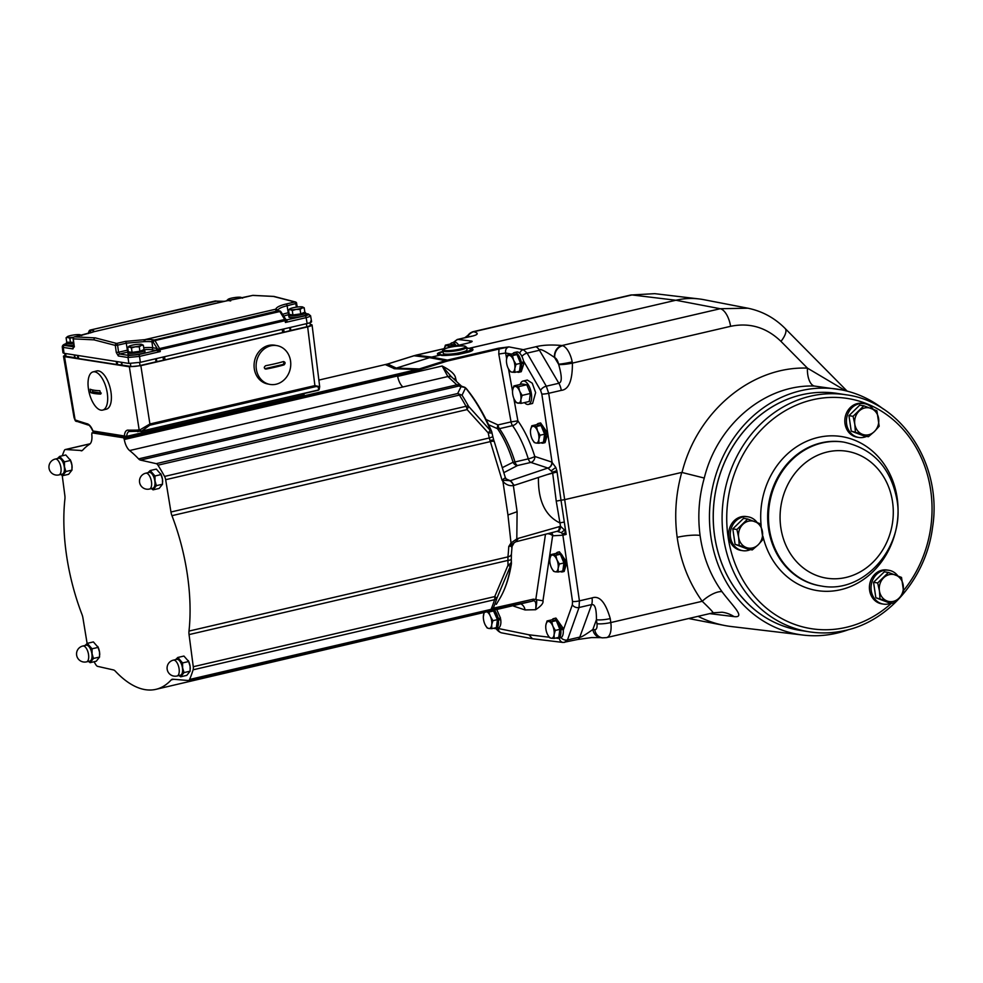 <?xml version="1.0" encoding="UTF-8"?>
<svg xmlns="http://www.w3.org/2000/svg" width="983" height="983" viewBox="0 0 983 983"><rect width="100%" height="100%" fill="white"/><g stroke="black" fill="none" stroke-linecap="round" stroke-linejoin="round"><path stroke-width="1.47" d="M848.919 629.538A124.165 109.015 -81.1 0 1 803.16 635.079A124.165 109.015 -81.1 0 1 710.93 537.037A124.165 109.015 -81.1 0 1 841.436 389.846A124.165 109.015 -81.1 0 1 883.324 409.063M768.595 619.302A119.914 105.279 -81.1 0 1 713.216 518.705A119.914 105.279 -81.1 0 1 765.474 411.201A119.914 105.279 -81.1 0 1 801.563 394.822C813.543 392.045 825.499 391.59 837.43 393.433A119.938 105.304 98.9 0 0 801.636 394.81A119.914 105.279 -81.1 0 1 803.701 394.355M841.436 389.846L814.465 386.061C765.45 384.12 717.467 424.164 704.27 478.057C698.913 497.066 697.525 516.198 700.08 535.465A17.129 3.06 -7.8 0 0 677.176 537.332C674.252 515.547 675.763 493.908 681.735 472.418L704.27 478.057M564.561 642.39L567.474 639.97L579.786 637.107C580.375 637.795 584.738 635.264 592.86 629.489L594.752 629.71A6.856 3.096 -103.1 0 0 596.964 623.664A10.285 1.831 -7.8 0 0 610.787 622.558A17.129 7.729 -103.1 0 1 606.523 637.623L713.228 612.802L722.038 612.225A35.904 31.517 -81.1 0 1 734.043 616.599C738.897 617.238 740.015 615.493 737.397 611.352C735.984 608.489 726.842 598.254 722.001 591.68C710.328 575.338 703.029 556.587 700.08 535.465M803.16 635.079L731.512 626.564A126.795 111.325 -81.1 0 1 724.471 625.458A126.795 111.325 -81.1 0 1 698.09 616.329M470.292 336.591L457.23 339.491L469.53 336.628A10.285 4.645 76.9 0 1 470.292 336.591C478.119 334.92 479.286 333.311 473.818 331.75L473.216 331.726A17.129 7.729 -103.1 0 0 472.553 331.812L630.742 295.023A17.129 7.729 76.9 0 1 632.02 294.949L654.727 293.659L699.06 298.943A85.668 75.224 98.9 0 0 675.886 300.245L720.22 308.723L562.03 345.524C551.402 344.566 542.616 344.984 535.649 346.79L523.349 349.653L527.121 353.118L546.29 386.196L548.698 393.298L564.684 499.647L681.735 472.418M442.977 351.336L441.465 351.791C432.581 354.519 440.998 355.268 441.084 354.851L441.17 354.863C439.843 355.846 445.606 355.711 458.447 354.445L468.916 352.012C477.443 349.358 469.923 347.835 469.198 348.338L675.886 300.245L632.02 294.949L473.818 331.75A10.285 9.117 -82.6 0 0 467.392 337.12M469.346 342.674A5.136 4.522 -83.1 0 1 471.803 341.113C473.007 341.519 471.054 342.33 465.954 343.559L415.993 355.17L431.574 357.062A34.27 30.19 96.9 0 0 429.485 357.64L396.321 368.109L419.348 368.92L396.911 374.228L397.476 375.309L417.64 370.358L417.124 369.534L394.601 368.748A34.27 25.497 92 0 0 396.407 368.121L429.571 357.652L445.36 360.663L419.348 368.92L419.913 369.731L417.64 370.358M468.916 352.012A8.564 6.217 71.3 0 1 467.785 351.865C475.723 349.383 469.469 347.994 469.137 348.387L466.716 347.896M519.761 353.253A5.136 4.497 100.8 0 1 523.349 349.653L508.887 346.888C506.282 347.773 505.188 349.813 505.618 352.995L498.786 354.04L498.971 349.051L508.887 346.888L498.467 348.215L447.449 360.085L445.36 360.663L445.926 361.474L419.913 369.731M845.577 390.743L807.424 368.121C751.798 365.922 697.254 411.287 682.042 472.43M523.497 360.908L540.625 390.472A5.136 2.63 149.9 0 1 546.29 386.196L558.848 383.272A10.285 4.645 76.9 0 1 561.281 390.374C568.813 389.563 572.511 380.482 572.401 363.108L572.192 361.904A17.129 7.729 -103.1 0 0 562.669 345.684L562.03 345.524A10.285 8.933 -79.8 0 0 554.547 357.493C544.656 350.673 539.618 348.265 539.446 350.255A10.285 4.645 -103.1 0 0 535.649 346.79M596.964 623.664L596.423 619.708C596.57 602.456 592.442 604.877 591.631 604.582L579.786 637.107A10.285 4.645 76.9 0 1 577.623 639.491L591.557 637.574L600.564 637.611A10.285 9.056 96.9 0 1 592.86 629.489L596.423 619.708A10.285 1.831 -7.8 0 0 610.246 618.602C605.491 602.174 599.421 595.28 592.036 597.922L579.417 600.859L564.684 499.647L561.01 500.249L557.091 471.938L546.769 474.728L552.643 472.823A5.136 3.428 71.4 0 0 552.495 472.135L554.584 472.27M722.001 591.692A17.129 6.451 -35.8 0 0 702.206 601.289C688.911 582.686 680.555 561.367 677.176 537.332M592.036 597.922A10.285 4.645 -103.1 0 1 591.631 604.582L579.036 607.519L579.417 600.859A5.136 0.934 -8.3 0 1 572.511 601.461L562.878 535.219L552.618 535.809L542.96 600.797C543.599 603.12 541.141 606.093 535.6 609.73C536.534 602.554 535.391 599.716 532.172 601.191L483.169 611.623M558.197 638.311L559.315 638.446A5.136 4.522 96.9 0 0 563.161 642.464L577.623 639.491M173.77 679.29L171.214 679.88A127.655 57.604 76.9 0 1 155.867 689.353A127.655 57.604 76.9 0 1 115.318 671.156A8.564 3.871 76.9 0 0 113.45 669.939L97.673 666.376A5.136 2.322 -103.1 0 1 95.941 664.852A147.782 66.684 76.9 0 1 94.024 661.756M155.867 689.353L532.172 601.191A5.136 2.58 -102.7 0 0 533.425 599.163L493.319 608.182M171.214 679.88A8.564 3.871 76.9 0 1 172.246 679.241A8.564 3.871 76.9 0 1 172.811 679.204L188.244 680.519A5.136 2.322 -103.1 0 0 188.589 680.494A5.136 2.322 -103.1 0 0 189.596 679.462L491.058 609.349A5.136 2.322 76.9 0 1 490.038 610.369L188.589 680.494M62.224 475.514L64.841 495.444A8.564 3.871 76.9 0 1 64.915 498.959A127.655 57.604 -103.1 0 0 81.958 614.363A8.564 3.871 76.9 0 1 82.941 618.024L87.118 643.472M62.261 455.793A147.782 66.684 76.9 0 1 64.3 450.57A5.136 2.322 -103.1 0 1 65.308 449.538A5.136 2.322 -103.1 0 1 65.652 449.514L82.179 450.57M156.223 463.657L457.673 393.532L462.035 395.203A146.59 66.144 76.9 0 1 468.584 406.348L490.996 431.193C483.55 413.966 475.072 399.54 465.561 387.941L462.035 395.203A5.136 2.802 147.7 0 0 459.405 395.068L157.956 465.18A5.136 2.322 -103.1 0 0 156.223 463.657L140.446 460.093A8.564 3.871 76.9 0 1 138.578 458.877A127.655 57.604 76.9 0 0 129.621 450.546A11.993 5.407 76.9 0 1 124.288 439.512L123.625 437.804L91.972 432.864L91.788 434.449A11.993 5.407 76.9 0 1 89.551 444.291A127.655 57.604 76.9 0 0 82.683 450.153A8.564 3.871 76.9 0 1 81.65 450.792A8.564 3.871 76.9 0 1 81.085 450.828M157.956 465.18A147.782 66.684 76.9 0 1 164.566 476.423L466.016 406.298A5.136 2.322 76.9 0 1 467.109 409.579L165.66 479.704A5.136 2.322 -103.1 0 0 164.566 476.423M511.062 562.104L511.062 563.112A5.136 4.51 -137.5 0 1 511 564.684A129.252 58.329 -103.1 0 1 499.843 598.45C505.36 589.087 509.206 577.513 511.418 563.714L496.906 598.168A5.136 3.637 -162.7 0 1 494.572 599.691L193.123 669.804A5.136 2.322 -103.1 0 0 193.27 666.72L189.055 634.588A8.564 3.871 76.9 0 1 188.994 631.074A127.655 57.604 -103.1 0 0 171.951 515.67A8.564 3.871 76.9 0 1 170.956 512.008L165.66 479.704M193.123 669.804A147.782 66.684 76.9 0 1 189.596 679.462M72.103 467.847A8.564 3.871 -103.1 0 0 72.115 467.736A8.564 3.871 -103.1 0 0 71.931 465.106A8.564 3.871 -103.1 0 0 70.235 459.688A8.564 3.871 -103.1 0 0 70.162 459.54M99.713 654.789A8.564 3.871 -103.1 0 0 99.713 654.69A8.564 3.871 -103.1 0 0 99.529 652.061A8.564 3.871 -103.1 0 0 97.845 646.63A8.564 3.871 -103.1 0 0 97.772 646.482M190.26 668.919A8.564 3.871 -103.1 0 0 190.26 668.821A8.564 3.871 -103.1 0 0 190.075 666.191A8.564 3.871 -103.1 0 0 188.38 660.76A8.564 3.871 -103.1 0 0 188.306 660.613M162.65 481.977A8.564 3.871 -103.1 0 0 162.65 481.867A8.564 3.871 -103.1 0 0 162.465 479.237A8.564 3.871 -103.1 0 0 160.782 473.818A8.564 3.871 -103.1 0 0 160.708 473.671M413.757 355.797L465.954 343.559M365.135 369.325L387.707 363.98L413.892 355.748L429.571 357.652A34.27 29.981 100.8 0 1 431.66 357.075L447.449 360.085L447.965 360.908L445.926 361.474M441.379 354.838A8.564 8.11 -129.5 0 1 441.17 354.863L431.66 357.075L441.379 354.838C440.519 355.613 446.135 355.367 458.213 354.089L467.785 351.865A17.448 2.789 171.6 0 1 458.213 354.089A8.564 1.044 80.8 0 0 458.447 354.445M469.137 348.387L466.741 348.056M441.465 351.791A8.564 6.23 -107.8 0 0 442.547 351.644C434.486 354.113 440.986 355.158 441.146 354.814M497.595 341.728L468.916 348.351M444.721 354.015A11.993 1.917 171.6 0 1 443.272 353.352L442.903 350.833A11.993 1.917 -8.4 0 0 444.341 351.509A11.993 1.917 -8.4 0 0 457.832 350.513A11.993 1.917 -8.4 0 0 466.642 347.331L467.011 349.85A11.993 1.917 171.6 0 1 458.201 353.032A11.993 1.917 171.6 0 1 444.721 354.015M488.6 424.742L497.521 428.711A5.136 2.15 -64.9 0 1 497.963 424.939L486.057 419.532M465.106 387.916A5.136 5.038 -168.5 0 0 461.064 386.675L457.636 385.582L447.843 376.538L442.166 366.02C450.742 370.37 455.227 374.462 455.62 378.308L456.37 381.085M129.621 450.546L402.907 386.97A11.993 5.407 -103.1 0 1 397.673 376.366L397.587 375.948A11.993 5.407 76.9 0 0 402.907 386.97A11.993 5.407 76.9 0 1 402.907 386.97L447.843 376.538A6.856 5.308 -51.5 0 1 451.971 377.312L451.971 377.312A6.856 5.308 -51.5 0 1 451.983 377.325M454.109 379.082A5.136 0.823 160.3 0 1 455.62 378.308M498.786 354.04L511.049 421.904L517.881 420.847C524.738 430.542 530.378 442.411 534.789 456.468L551.807 462.071A5.136 4.423 -71.8 0 1 547.863 468.031L552.495 472.135L556.857 470.685L557.091 471.938M502.768 467.429L513.065 462.256C508.997 449.022 503.812 437.84 497.521 428.711L499.462 428.674A5.136 2.322 -103.1 0 1 497.963 424.939L511.049 421.904A5.136 2.322 -103.1 0 0 512.548 425.627A5.136 3.133 144.5 0 0 517.881 420.847L513.802 398.299M447.965 360.908L498.971 349.051L498.467 348.215M551.807 462.071L555.788 467.441L556.857 470.685M505.778 478.77L510.238 480.724L547.863 468.031L530.845 462.428A5.136 4.423 108.2 0 0 534.789 456.468A5.136 0.823 162.7 0 1 528.289 458.864A5.136 2.322 -103.1 0 0 530.845 462.428L517.537 465.524L504.095 472.504M547.936 468.092A5.136 4.362 112.6 0 0 552.053 462.157L541.817 394.023L540.625 390.472M499.462 428.674C505.741 437.742 510.914 448.838 514.981 461.961A5.136 2.322 -103.1 0 0 517.537 465.524A5.136 4.288 -117.6 0 1 513.065 462.256A5.136 0.836 162.9 0 0 514.981 461.961L528.289 458.864C524.185 445.754 518.938 434.683 512.548 425.627L499.462 428.674M505.348 477.652L502.055 480.159L490.357 441.6A6.856 1.806 -21.2 0 1 494.326 441.772L505.348 477.652L507.216 480.245A5.136 4.608 113.2 0 0 509.772 480.49M503.91 480.355A5.136 1.229 141.5 0 1 502.927 481.412L502.055 480.159L510.238 480.724L514.244 485.356L546.769 474.728M564.316 522.12A5.136 0.922 -8.8 0 0 559.954 522.968L556.231 501.109L561.01 500.249L566.171 534.408L564.5 529.997L560.543 526.298L518.52 538.291L515.608 541.928A5.136 2.765 -113.5 0 1 515.375 542.014L512.18 544.177L511 542.972L507.953 514.981L502.927 481.412C505.913 484.717 509.391 486.106 513.359 485.59L514.244 485.356M509.882 480.908A5.136 3.477 78.7 0 1 513.359 485.59L517.107 511.701L507.953 514.981M556.231 501.109L552.655 472.946A5.136 0.713 -7.5 0 1 557.128 472.184M566.171 534.408L562.878 535.219A5.136 4.571 -91.4 0 0 562.46 533.953L566.171 534.408M559.253 526.532A5.136 3.084 75.7 0 1 557.324 531.225A5.136 3.084 75.7 0 1 557.005 531.275L561.367 532.675L562.46 533.953L565.68 532.651M557.644 531.176L557.631 531.176A5.136 3.182 -93 0 0 557.631 531.176L557.631 531.176A5.136 3.182 -93 0 0 560.543 526.298L559.954 522.968C545.196 515.829 538.02 500.654 538.438 477.443M496.956 610.013L500.556 618.246L498.197 618.786A10.113 4.559 -103.1 0 0 494.658 610.541M545.479 534.236L535.87 598.979C537.062 599.335 536.964 602.923 535.6 609.73L525.045 609.939L513.617 606.13M556.317 637.93A10.113 4.559 -103.1 0 0 558.221 638.299L560.605 637.746A10.113 4.559 -103.1 0 0 563.296 630.791L563.161 629.317L559.806 629.194M560.875 627.658L561.084 628.997M553.638 618.614L555.923 618.074L562.952 627.977L560.605 628.53A10.113 4.559 -103.1 0 0 553.638 618.614A10.113 4.559 -103.1 0 0 551.979 619.954M493.908 628.186A10.113 4.559 -103.1 0 0 495.825 628.567L498.197 628.002A10.113 4.559 -103.1 0 0 500.9 622.153L500.765 619.585L497.398 619.462M498.479 617.914L498.688 619.253M566.687 563.05L564.168 571.467L562.276 571.909A10.113 4.559 -103.1 0 0 564.856 563.48L566.687 563.05L564.598 562.731L564.389 561.391M557.693 552.213L559.438 551.807L566.478 561.711L564.66 562.141A10.113 4.559 -103.1 0 0 557.693 552.213A10.113 4.559 -103.1 0 0 556.034 553.564M495.825 628.567A10.113 4.559 -103.1 0 0 498.393 620.126L500.765 619.585M498.197 618.786L497.066 618.614A7.717 3.477 -103.1 0 0 494.695 612.851M497.41 619.978L498.393 620.126M496.747 624.795A7.717 3.477 -103.1 0 0 497.324 620.666M487.47 612.212A8.564 3.871 76.9 0 1 490.468 616.464L492.913 620.678L491.697 624.832L491.807 628.678L496.354 627.621L497.459 619.622L493.466 610.824M484.177 612.987A8.564 3.871 76.9 0 0 483.439 615.37A8.564 3.871 -103.1 0 0 483.341 616.845L483.992 613.023M488.711 611.93L490.468 616.464A8.564 3.871 -103.1 0 1 491.697 624.832A8.564 3.871 76.9 0 1 488.809 628.469L487.138 627.953L485.209 624.893A8.564 3.871 76.9 0 1 484.68 623.738A8.564 3.871 -103.1 0 1 483.341 616.845M493.884 610.885L489.337 611.942M497.459 619.622L492.913 620.678M491.807 628.678L488.809 628.469A8.564 3.871 76.9 0 1 485.209 624.893M497.103 628.26L528.915 634.772L532.454 638.741L563.161 642.464M558.221 638.299A10.113 4.559 -103.1 0 0 560.802 629.87L563.161 629.317M560.605 628.53L559.462 628.358A7.717 3.477 -103.1 0 0 559.462 628.358A7.717 3.477 -103.1 0 0 557.091 622.595M559.819 629.71L560.802 629.87M559.155 634.539A7.717 3.477 -103.1 0 0 559.72 630.41M554.215 638.422L551.205 638.213A8.564 3.871 76.9 0 0 554.105 634.576L554.215 638.422L558.762 637.365L559.868 629.353L556.292 620.629L551.61 619.892L547.064 620.949L551.746 621.686L552.864 626.208L555.321 630.422L554.105 634.576A8.564 3.871 -103.1 0 0 552.864 626.208A8.564 3.871 76.9 0 0 548.735 621.477A8.564 3.871 76.9 0 0 545.848 625.114L547.064 620.949M545.737 626.54L545.848 625.114A8.564 3.871 -103.1 0 0 545.737 626.576A8.564 3.871 -103.1 0 0 547.076 633.482A8.564 3.871 76.9 0 0 547.617 634.637L547.629 634.662M556.292 620.629L551.746 621.686M559.868 629.353L555.321 630.422M547.617 634.637A8.564 3.871 76.9 0 0 551.205 638.213L549.534 637.684L547.642 634.686M542.96 600.797L533.425 599.163M512.18 544.177L508.752 546.523C511.565 545.811 512.499 546.007 511.541 547.113M518.52 538.291L516.8 538.942A5.136 2.765 -113.5 0 1 515.608 541.928L514.17 542.714L512.069 546.45L511.406 554.08A6.856 3.76 6.3 0 1 507.928 556.882A127.655 57.604 -103.1 0 0 508.752 546.523L511 542.972L516.8 538.942L517.107 511.701M511.062 563.112L507.99 565.274L507.928 556.882L188.994 631.074M193.27 666.72L494.719 596.595L496.906 598.168A146.59 66.144 76.9 0 1 493.417 607.752L490.296 610.271M510.275 566.343L507.99 565.274L494.719 596.595A5.136 2.322 76.9 0 1 494.572 599.691A147.782 66.684 76.9 0 1 491.058 609.349A5.136 3.895 -157 0 0 493.417 607.752L492.471 609.042A5.136 5.136 0 0 1 490.038 610.369M189.055 634.588L507.732 560.457A6.856 1.044 -3.1 0 0 511.307 559.339L511.406 554.08M171.951 515.67L490.357 441.6L489.251 437.976A6.856 0.995 -11.2 0 0 492.766 436.366L491.709 431.635C484.373 414.666 475.932 400.339 466.397 388.666L465.561 387.941A5.136 3.096 -55.7 0 0 465.082 387.474L461.064 386.675L457.673 393.532A5.136 2.322 76.9 0 1 459.405 395.068A147.782 66.684 76.9 0 1 466.016 406.298A5.136 2.408 151.3 0 1 468.584 406.348L467.109 409.579L488.244 432.913L491.561 433.011A5.136 4.755 86.2 0 0 490.996 431.193L491.439 432.581M140.446 460.093L458.631 386.073A6.856 6.045 -76.3 0 1 461.138 386.086L464.615 387.241M489.976 430.222A5.136 1.769 141.4 0 1 488.244 432.913L489.251 437.976L170.956 512.008M561.367 532.675L564.5 529.997M516.53 541.608L557.631 531.176M560.371 571.541A10.113 4.559 -103.1 0 0 562.276 571.909M564.66 562.141L563.517 561.957A7.717 3.477 -103.1 0 0 561.146 556.194M564.598 562.632L563.849 562.804M563.873 563.32L564.856 563.48M563.198 568.149A7.717 3.477 -103.1 0 0 563.775 564.021M558.27 572.02L555.26 571.811A8.564 3.871 76.9 0 0 558.147 568.174L558.27 572.02L562.817 570.963L563.923 562.964L560.347 554.24L555.665 553.503L551.119 554.559L555.788 555.297L556.919 559.819L559.364 564.021L558.147 568.174A8.564 3.871 -103.1 0 0 556.919 559.819A8.564 3.871 76.9 0 0 552.79 555.088A8.564 3.871 76.9 0 0 549.902 558.713L551.119 554.559M549.792 560.187L549.902 558.713A8.564 3.871 -103.1 0 0 549.792 560.187A8.564 3.871 -103.1 0 0 551.131 567.08A8.564 3.871 76.9 0 0 551.66 568.248L551.672 568.272M560.347 554.24L555.788 555.297M563.923 562.964L559.364 564.021M551.66 568.248A8.564 3.871 76.9 0 0 555.26 571.811L553.589 571.295L551.684 568.297M517.021 371.869A10.113 4.559 -103.1 0 0 518.938 372.25L521.248 371.709L523.914 363.489A10.113 4.559 -103.1 0 0 523.89 363.255L520.511 363.145M547.678 434.203L545.024 442.645L542.948 443.136A10.113 4.559 -103.1 0 0 545.528 434.707L547.678 434.203L545.602 433.872L545.405 432.532M538.365 423.44L540.601 422.923L547.494 432.864L545.332 433.368A10.113 4.559 -103.1 0 0 538.365 423.44A10.113 4.559 -103.1 0 0 536.718 424.791M524.48 402.588A11.993 5.407 -103.1 0 0 528.412 404.418L532.577 403.46L535.624 392.635L532.258 383.21L527.318 380.052L522.981 381.06A11.993 5.407 -103.1 0 0 520.265 384.439M518.938 372.25A10.113 4.559 -103.1 0 0 521.518 363.808L523.89 363.255M514.355 352.553L516.739 352A10.113 4.559 76.9 0 1 523.693 361.916L521.309 362.469A10.113 4.559 -103.1 0 0 514.355 352.553A10.113 4.559 -103.1 0 0 512.696 353.905M520.191 362.346A7.717 3.477 -103.1 0 0 520.179 362.297A7.717 3.477 -103.1 0 0 517.808 356.534M521.309 362.469L520.179 362.297M519.86 368.478A7.717 3.477 -103.1 0 0 520.437 364.349M520.523 363.661L521.518 363.808M514.92 372.36L511.922 372.152A8.564 3.871 76.9 0 0 514.809 368.514L514.92 372.36L519.479 371.304L520.572 363.305L516.997 354.568L512.327 353.843L507.781 354.9L512.45 355.625L513.581 360.147L516.026 364.361L514.809 368.514A8.564 3.871 -103.1 0 0 513.581 360.147A8.564 3.871 76.9 0 0 509.452 355.416A8.564 3.871 76.9 0 0 506.564 359.053L507.781 354.9M506.454 360.528L506.564 359.053A8.564 3.871 -103.1 0 0 506.454 360.528A8.564 3.871 -103.1 0 0 507.793 367.421A8.564 3.871 76.9 0 0 508.322 368.576L510.251 371.635L511.922 372.152A8.564 3.871 76.9 0 1 508.322 368.576M516.997 354.568L512.45 355.625M520.572 363.305L516.026 364.361M541.043 442.755A10.113 4.559 -103.1 0 0 542.948 443.136M545.332 433.368L544.189 433.184A7.717 3.477 -103.1 0 0 541.817 427.421M545.59 433.786L544.533 434.031M544.545 434.547L545.528 434.707M543.882 439.376A7.717 3.477 -103.1 0 0 544.447 435.236M538.942 443.247L535.932 443.038A8.564 3.871 76.9 0 0 538.831 439.401L538.942 443.247L543.488 442.19L544.594 434.191L541.019 425.455L536.337 424.73L531.791 425.786L536.472 426.511L537.59 431.033L540.048 435.248L538.831 439.401A8.564 3.871 -103.1 0 0 537.59 431.033A8.564 3.871 76.9 0 0 533.462 426.303A8.564 3.871 76.9 0 0 530.574 429.94L531.791 425.786M530.464 431.414L530.574 429.94A8.564 3.871 -103.1 0 0 530.464 431.414A8.564 3.871 -103.1 0 0 531.815 438.307A8.564 3.871 76.9 0 0 532.344 439.462L532.356 439.487A8.564 3.871 76.9 0 0 535.932 443.038L534.26 442.522L532.368 439.512M541.019 425.455L536.472 426.511M544.594 434.191L540.048 435.248M528.412 404.418A11.993 5.407 -103.1 0 0 531.373 393.63A11.993 5.407 -103.1 0 0 522.981 381.06M530.378 393.47L529.272 401.469L521.002 403.399L520.892 399.553L522.108 395.399L530.378 393.47L526.802 384.734L518.533 386.663L515.522 386.454A8.564 3.871 -103.1 0 0 512.635 390.091L512.524 391.517A8.564 3.871 -103.1 0 0 513.863 398.459A8.564 3.871 -103.1 0 0 514.404 399.614A8.564 3.871 -103.1 0 0 517.992 403.19A8.564 3.871 -103.1 0 0 520.892 399.553A8.564 3.871 -103.1 0 0 519.651 391.185A8.564 3.871 -103.1 0 0 515.522 386.454L513.851 385.938L512.635 390.091A8.564 3.871 -103.1 0 0 512.524 391.553L512.524 391.467M513.851 385.938L522.12 384.009L526.802 384.734M514.404 399.614L516.321 402.661L521.002 403.399M522.108 395.399L519.651 391.185L518.533 386.663M551.488 470.611L555.788 467.441M397.673 376.366L442.166 366.02L450.988 376.342L461.174 385.84A6.856 4.817 -43.3 0 0 456.825 384.844L138.578 458.877M385.348 364.619L394.601 368.748M126.352 437.116L302.567 396.124A1.708 0.774 76.9 0 0 302.703 396.112A1.708 1.708 0 0 0 304.017 394.638L304.189 393.519M393.95 368.65A34.27 32.918 115.6 0 0 396.321 368.109L387.634 363.993L415.87 355.207M93.004 430.984C91.124 426.413 88.962 423.956 86.541 423.612A1.708 1.511 -87.2 0 0 87.942 424.951L87.942 424.951C89.22 424.816 90.866 426.905 92.881 431.23A1.708 1.708 0 0 0 94.221 432.299A1.708 1.499 98.9 0 1 93.004 430.984L126.672 436.354L303.157 395.301A1.708 0.774 76.9 0 1 302.703 396.112L126.217 437.165A1.708 0.774 76.9 0 1 126.082 437.177A1.708 1.499 98.9 0 1 125.566 437.189A1.708 1.708 0 0 0 126.217 437.165A1.708 0.774 76.9 0 0 126.672 436.354C127.04 432.741 128.269 431.119 130.358 431.476M129.264 431.451L129.731 431.476A1.708 1.487 104.5 0 1 128.675 430.185C126.229 429.768 124.792 431.672 124.35 435.874A1.708 1.499 98.9 0 0 125.566 437.189L94.221 432.299M303.808 394.134L303.157 395.301L303.44 393.691M65.062 355.109L63.477 356.178L64.509 356.645L129.338 366.77L140.839 365.664L307.654 326.872C312.029 325.766 313.159 324.98 311.046 324.501L310.247 324.378M96.739 370.947A19.709 8.835 75.8 0 1 98.435 370.886A19.709 8.835 75.8 0 1 110.551 389.698A19.709 8.835 75.8 0 1 106.397 409.161L102.687 410.095A19.709 8.835 -104.2 0 0 106.84 390.632A19.709 8.835 -104.2 0 0 94.712 371.82A19.709 8.835 75.8 0 0 93.029 371.893L96.739 370.947M137.595 431.684L139.279 431.218M128.675 430.185L139.525 430.112A1.708 1.438 96.1 0 0 141.196 431.402A1.708 0.774 -103.1 0 0 141.331 431.402A1.708 0.774 -103.1 0 0 141.638 431.119L139.525 430.112L149.907 423.992A1.708 0.774 -103.1 0 1 149.797 425.221L141.638 431.119L318.357 390.005A1.708 0.774 76.9 0 1 318.037 390.288A1.708 0.774 76.9 0 1 317.902 390.3L141.466 431.34M318.357 390.005L319.205 388.322L318.357 390.005C318.996 387.142 317.804 386.086 314.781 386.835L149.797 425.221M129.338 366.77L139.193 430.075A1.708 1.499 98.9 0 0 140.409 431.39L140.766 431.439A1.708 1.708 0 0 0 141.331 431.402L318.037 390.288A1.708 1.708 0 0 0 319.229 389.305L319.684 386.675L312.078 324.992L311.046 324.501M65.591 353.548L65.996 356.301A6.856 1.094 171.6 0 1 65.173 355.92L64.804 353.425M65.996 356.301L74.708 357.665A8.564 1.364 171.6 0 1 75.077 357.738L77.89 358.414A17.129 2.74 -8.4 0 0 78.628 358.562L78.173 355.514M130.407 363.526L130.837 366.426L122.125 365.062A8.564 1.364 -8.4 0 0 121.683 365.012L117.604 364.619A17.129 2.74 171.6 0 1 116.719 364.509L78.628 358.562M130.837 366.426A6.856 1.094 -8.4 0 0 140.028 365.541L156.039 361.818A8.564 1.364 -8.4 0 1 156.801 361.646L163.485 360.233A17.129 2.74 -8.4 0 0 165.009 359.889L164.542 356.694M283.645 328.986L284.112 332.168A17.129 2.74 171.6 0 1 282.674 332.524L165.009 359.889M284.112 332.168L290.108 330.644A8.564 1.364 171.6 0 1 290.833 330.46L306.843 326.737A6.856 1.094 171.6 0 0 310.382 325.238L310.001 322.694M64.509 356.645L75.138 420.06L74.057 417.615L63.477 356.178M76.49 421.4L76.649 421.437A1.708 1.499 -81.1 0 1 75.433 420.122L86.541 423.612M319.684 386.675L314.904 385.606L149.907 423.992L140.839 365.664M267.695 383.984A19.709 17.239 -79.2 0 1 254.069 365.012A19.709 17.239 -79.2 0 1 268.715 345.414A19.709 17.239 -79.2 0 1 275.093 345.279L277.132 345.66A19.709 17.239 100.8 0 0 270.755 345.807A19.709 17.239 -79.2 0 0 256.108 365.393A19.709 17.239 -79.2 0 0 269.735 384.378L267.695 383.984M277.132 345.66A19.709 17.239 100.8 0 1 290.759 364.644A19.709 17.239 100.8 0 1 276.112 384.23A19.709 17.239 -79.2 0 1 269.735 384.378M264.968 368.809L266.16 369.043C263.849 368.33 263.69 367.212 265.693 365.701A49.236 8.626 -7.9 0 0 275.142 363.722A49.236 8.626 -7.9 0 0 283.559 361.547C285.414 362.162 285.574 363.28 284.026 364.89A49.236 8.626 172.1 0 1 275.609 367.064A49.236 8.626 172.1 0 1 266.16 369.043L265.533 369.043M264.832 368.711L282.526 364.595A1.708 1.499 100.8 0 0 283.313 361.609M64.018 353.302L62.986 352.811L62.261 346.913L63.293 347.404L64.018 353.302L128.847 363.427L140.348 362.322L307.151 323.518C311.537 322.424 312.668 321.638 310.554 321.158M62.261 346.901L62.261 346.913C62.371 345.144 63.993 344.013 67.114 343.522M67.385 342.281A8.564 1.364 -8.4 0 0 66.23 343.178L66.475 344.849A8.564 1.364 -8.4 0 0 67.508 345.328A8.564 1.364 -8.4 0 0 73.872 345.131M73.934 347.024A1.708 1.499 98.9 0 0 72.975 348.916L74.13 345.611M118.329 355.993A1.708 1.499 -81.1 0 1 119.582 354.003L118.574 352.221L116.277 352.442L118.329 355.993L128.023 357.505L139.525 356.411L160.254 351.582L158.558 351.078L159.172 350.083L160.254 351.582L160.008 349.776A1.708 0.774 -103.1 0 0 159.59 348.572A1.708 0.885 150 0 0 158.152 349.358L159.172 350.083M128.085 350.009A18.874 3.01 -8.4 0 0 127.372 350.181L118.574 352.221L117.591 345.193L126.279 343.165L144.083 341.642A1.708 0.786 93.3 0 1 144.722 339.663L125.308 341.42L116.621 343.436A1.708 1.474 109.9 0 0 115.294 345.402L117.591 345.193A1.708 0.774 76.9 0 0 116.621 343.436L95.24 337.869L74.462 336.862A1.708 1.524 86.4 0 0 73.295 338.852L73.27 338.594M252.901 295.367A1.708 1.708 0 0 0 252.619 295.416A1.708 0.774 -103.1 0 1 252.68 295.404L273.397 296.424A1.708 1.499 98.9 0 1 273.901 296.411L252.901 295.367A1.708 1.524 -93.5 0 0 252.68 295.404L243.993 297.419A1.708 0.774 -103.1 0 0 243.944 297.431L224.112 301.351A20.692 3.305 171.6 0 1 216.457 301.167L90.436 330.03A1.708 1.499 98.9 0 0 89.183 332.021A1.708 1.253 -158.7 0 1 89.625 330.534M224.984 301.228A1.708 0.848 -100.1 0 0 224.935 301.24L224.284 301.314A1.708 0.885 -92.8 0 0 224.112 301.351L93.877 331.726L224.886 301.253A1.708 0.848 -100.1 0 1 224.935 301.24L252.619 295.416A1.708 0.774 -103.1 0 0 252.57 295.428M286.164 304.005A1.708 0.774 76.9 0 1 287.122 305.75C281.445 307.101 278.263 308.711 277.562 310.591A1.708 1.647 15.5 0 0 275.744 309.19L144.722 339.663L275.744 309.19C276.493 307.2 279.971 305.467 286.164 304.005L294.851 301.978A1.708 0.774 76.9 0 1 295.809 303.735L296.399 307.138M273.397 296.424L294.851 301.978A1.708 1.462 -70.3 0 1 295.588 302.027A1.708 1.708 0 0 1 296.694 303.342L287.122 305.75L288.216 312.766A18.874 3.01 -8.4 0 0 282.502 314.363M83.15 334.834A1.708 0.774 -103.1 0 0 83.088 334.847L93.287 331.959A1.708 1.696 -123.7 0 1 93.877 331.726L74.462 336.862A1.708 0.774 -103.1 0 0 74.401 336.862A1.708 0.774 -103.1 0 0 74.315 336.899M144.083 341.642L144.894 341.642A1.708 0.885 87.2 0 1 145.509 339.639A20.692 3.305 171.6 0 1 153.176 339.823L154.319 340.007A1.708 0.774 76.9 0 1 154.958 340.573A1.708 0.885 150 0 0 153.078 341.998L157.464 348.842L156.432 350.452L151.456 349.739A17.166 2.74 -8.4 0 0 143.887 349.653M128.97 351.902A8.564 1.364 -8.4 0 0 127.815 352.786L128.073 354.47A8.564 1.364 -8.4 0 0 129.092 354.949A8.564 1.364 -8.4 0 0 138.726 354.236A8.564 1.364 -8.4 0 0 145.017 351.963L144.771 350.292A8.564 1.364 -8.4 0 0 143.739 349.813A8.564 1.364 -8.4 0 0 143.579 349.788M151.456 349.739A1.708 1.499 -81.1 0 0 152.709 347.749L156.776 348.387A1.708 1.499 -81.1 0 1 155.523 350.378M143.715 347.699A18.874 3.01 -8.4 0 1 152.709 347.749L151.923 341.814L153.078 341.998A1.708 1.499 98.9 0 1 154.319 340.007L278.042 310.775A20.692 3.305 171.6 0 1 275.572 309.387A1.708 1.683 15.1 0 1 277.439 310.505M296.497 303.256L297.333 307.028M286.028 319.917L286.151 319.942A1.708 1.499 98.9 0 0 286.532 319.905L305.099 315.875A1.708 0.774 76.9 0 1 306.143 317.644C310.431 316.538 311.562 315.752 309.534 315.285M311.574 321.638L310.567 315.752L308.318 313.97L305.725 313.565M289.825 314.486A8.564 1.364 -8.4 0 0 288.67 315.371L288.916 317.054A8.564 1.364 -8.4 0 0 289.948 317.534A8.564 1.364 -8.4 0 0 299.582 316.821A8.564 1.364 -8.4 0 0 305.873 314.548L305.615 312.877A8.564 1.364 -8.4 0 0 304.595 312.397A8.564 1.364 -8.4 0 0 304.423 312.373M287.147 320.286L285.758 319.672A1.708 0.872 148.6 0 0 284.689 319.475L159.59 348.572L154.958 340.573L279.836 311.525L284.689 319.475A1.708 0.774 -103.1 0 1 285.107 320.679L285.758 319.672L287.147 320.286L286.741 321.171A1.708 0.971 18 0 1 285.783 320.458L285.414 322.473L286.741 321.171M125.308 341.42A1.708 0.774 76.9 0 1 126.279 343.165L127.372 350.181A1.708 0.774 -103.1 0 0 128.429 351.951L119.582 354.003L129.264 355.514L138.468 354.642L156.432 350.452L158.558 351.078M157.464 348.842L158.152 349.358A1.708 1.081 118 0 1 157.034 350.55M278.042 310.775A1.708 1.499 -81.1 0 1 278.558 310.763L279.7 310.935A1.708 1.499 -81.1 0 0 279.197 310.96A1.708 0.774 76.9 0 1 279.836 311.525A1.708 0.872 148.6 0 1 280.905 311.734A1.708 1.708 0 0 0 279.7 310.935A1.708 1.499 -81.1 0 1 280.622 311.525M280.929 312.262A1.708 0.872 148.6 0 0 280.905 311.734L286.151 319.942M287.122 320.053L285.353 319.094L287.122 320.053M307.151 323.518L306.143 317.644L285.414 322.473L285.107 320.679L159.049 349.936L158.386 351.029M288.67 315.371A8.564 1.364 -8.4 0 0 289.702 315.862A8.564 1.364 -8.4 0 0 299.336 315.15A8.564 1.364 -8.4 0 0 305.615 312.877M291.165 314.695L291.214 315.002A5.996 0.958 -8.4 0 0 299.987 314.572A5.996 0.958 -8.4 0 0 303.083 313.245L303.034 312.938M304.202 307.777L304.853 312.189L300.761 313.872L292.934 314.965L289.186 314.388L288.535 309.964L290.317 309.657A6.856 1.094 -8.4 0 0 296.104 309.399L300.11 309.448L302.064 308.011A6.856 1.094 -8.4 0 0 302.739 307.003A6.856 1.094 -8.4 0 0 302.236 306.88A6.856 1.094 -8.4 0 0 296.448 307.138A6.856 1.094 -8.4 0 0 290.489 308.527A6.856 1.094 -8.4 0 0 289.727 308.92A6.856 1.094 -8.4 0 0 290.317 309.657L292.283 310.542L296.104 309.399A6.856 1.094 -8.4 0 0 302.064 308.011L304.202 307.777L302.236 306.88M300.11 309.448L300.761 313.872M290.489 308.527L288.535 309.964M292.934 314.965L292.283 310.542M127.815 352.786A8.564 1.364 -8.4 0 0 128.847 353.278A8.564 1.364 -8.4 0 0 138.48 352.565A8.564 1.364 -8.4 0 0 144.771 350.292M130.321 352.111L130.358 352.418A5.996 0.958 -8.4 0 0 139.131 351.988A5.996 0.958 -8.4 0 0 142.228 350.661L142.179 350.353M143.346 345.193L143.997 349.604L139.918 351.287L132.091 352.381L128.343 351.803L127.692 347.38L129.473 347.073A6.856 1.094 -8.4 0 0 135.261 346.815L139.267 346.864L141.22 345.426A6.856 1.094 -8.4 0 0 141.896 344.419A6.856 1.094 -8.4 0 0 141.392 344.296A6.856 1.094 -8.4 0 0 135.605 344.554A6.856 1.094 -8.4 0 0 129.645 345.942A6.856 1.094 -8.4 0 0 128.871 346.335A6.856 1.094 -8.4 0 0 129.473 347.073L131.427 347.957L135.261 346.815A6.856 1.094 -8.4 0 0 141.22 345.426L143.346 345.193L141.392 344.296M139.267 346.864L139.918 351.287M129.645 345.942L127.692 347.38M132.091 352.381L131.427 347.957M216.457 301.167A1.708 1.499 -81.1 0 1 216.96 301.142L215.818 300.97A1.708 1.499 -81.1 0 0 215.302 300.982A1.708 0.774 -103.1 0 0 215.166 300.995L90.289 330.042A1.708 0.774 -103.1 0 1 90.436 330.03L91.579 330.214A20.692 3.305 171.6 0 1 94.049 331.603A1.708 1.683 -164.9 0 0 93.127 332.045M88.101 333.606L89.084 331.087A1.708 1.708 0 0 1 90.289 330.042A1.708 0.774 -103.1 0 0 90.092 330.165M215.818 300.97A1.708 1.708 0 0 0 215.166 300.995A1.708 0.774 -103.1 0 0 215.031 301.056M216.96 301.142L224.284 301.314A1.708 0.885 -92.8 0 1 224.407 301.326M242.604 298.156L240.651 297.271A6.856 1.094 -8.4 0 0 234.863 297.53A6.856 1.094 -8.4 0 0 228.904 298.906A6.856 1.094 -8.4 0 0 228.13 299.311A6.856 1.094 -8.4 0 0 228.732 300.036A6.856 1.094 -8.4 0 0 231.066 300.11M241.154 298.058A6.856 1.094 -8.4 0 0 241.154 297.394L241.204 297.407M228.904 298.906L226.95 300.343L230.686 300.933M66.23 343.178A8.564 1.364 -8.4 0 0 67.262 343.657A8.564 1.364 -8.4 0 0 73.676 343.448M68.724 342.489L68.773 342.809A5.996 0.958 -8.4 0 0 73.614 343.03M73.541 342.342L66.746 342.182L66.094 337.759L67.876 337.452A6.856 1.094 -8.4 0 0 73.664 337.206L73.725 337.194A6.856 1.094 -8.4 0 1 73.664 337.206L69.842 338.349L67.876 337.452A6.856 1.094 -8.4 0 1 67.286 336.727L67.213 336.788M81.761 335.572L79.795 334.687A6.856 1.094 -8.4 0 0 74.008 334.945A6.856 1.094 -8.4 0 0 68.048 336.321A6.856 1.094 -8.4 0 0 67.286 336.727M80.262 335.51A6.856 1.094 -8.4 0 0 80.299 334.81L80.348 334.822M68.048 336.321L66.094 337.759M70.493 342.772L69.842 338.349M102.687 410.095A19.709 8.835 -104.2 0 1 101.003 410.157A19.709 8.835 75.8 0 1 88.875 391.345A19.709 8.835 75.8 0 1 93.029 371.893M100.598 394.048L100.401 394.072A49.236 8.257 170.7 0 1 94.589 393.556A49.236 8.257 170.7 0 1 90.669 392.561L90.129 389.219A49.236 8.257 -9.3 0 0 94.049 390.214A49.236 8.257 -9.3 0 0 99.848 390.743L100.794 393.974M92.304 389.895A1.708 0.774 -104.2 0 0 93.422 391.861L101.274 393.089M456.333 345.783A10.113 4.559 -103.1 0 0 451.947 342.809A10.113 4.559 -103.1 0 0 450.3 344.161M451.947 342.809L454.33 342.256A10.113 4.559 76.9 0 1 458.717 345.23M455.104 346.065L454.601 344.836L449.919 344.099L445.373 345.156L450.054 345.893L450.251 347.196M444.156 349.309L445.373 345.156M444.291 348.584A8.564 3.871 76.9 0 1 447.044 345.684A8.564 3.871 76.9 0 1 449.464 347.38M454.601 344.836L450.054 345.893M59.668 456.395L65.787 454.969L70.555 460.437L64.436 461.85L59.668 456.395L57.333 458.643M70.235 459.688L71.931 465.106L71.98 470.095L65.861 471.521L64.485 466.839L64.436 461.85M71.98 470.095L68.638 474.298L62.519 475.711L65.861 471.521M60.848 474.47L62.519 475.711M61.093 474.408A8.564 3.871 -103.1 0 0 63.526 473.769A8.564 3.871 -103.1 0 0 64.485 466.839A8.564 3.871 -103.1 0 0 61.388 459.282A8.564 3.871 -103.1 0 0 57.407 458.557M58.587 458.287A8.134 3.674 76.9 0 1 59.25 458.262A8.134 3.674 76.9 0 1 64.153 466.089A8.134 3.674 76.9 0 1 62.273 474.138L58.919 474.912A8.134 3.674 -103.1 0 0 60.921 467.589A8.134 3.674 -103.1 0 0 55.908 459.036A8.134 3.674 -103.1 0 0 55.232 459.061L58.587 458.287M87.278 643.337L93.385 641.924L98.153 647.379L92.033 648.805L87.278 643.337L84.943 645.598M97.845 646.63L99.529 652.061L99.578 657.037L93.459 658.463L92.083 653.793L92.033 648.805M99.578 657.037L96.248 661.24L90.129 662.665L93.459 658.463M88.445 661.412L90.129 662.665M88.703 661.362A8.564 3.871 -103.1 0 0 91.136 660.723A8.564 3.871 -103.1 0 0 92.083 653.793A8.564 3.871 -103.1 0 0 88.986 646.224A8.564 3.871 -103.1 0 0 85.017 645.499M86.185 645.229A8.134 3.674 76.9 0 1 86.86 645.204A8.134 3.674 76.9 0 1 91.763 653.044A8.134 3.674 76.9 0 1 89.883 661.08L86.529 661.866A8.134 3.674 -103.1 0 0 88.531 654.531A8.134 3.674 -103.1 0 0 83.506 645.991A8.134 3.674 -103.1 0 0 82.842 646.003L86.185 645.229M177.812 657.467L183.932 656.054L188.699 661.51L182.58 662.935L177.812 657.467L175.478 659.728M188.38 660.76L190.075 666.191L190.124 671.168L184.005 672.593L182.629 667.924L182.58 662.935M190.124 671.168L186.782 675.37L180.663 676.795L184.005 672.593M178.992 675.542L180.663 676.795M179.25 675.493A8.564 3.871 -103.1 0 0 181.671 674.854A8.564 3.871 -103.1 0 0 182.629 667.924A8.564 3.871 -103.1 0 0 179.533 660.355A8.564 3.871 -103.1 0 0 175.552 659.63M176.731 659.36A8.134 3.674 76.9 0 1 177.407 659.335A8.134 3.674 76.9 0 1 182.31 667.174A8.134 3.674 76.9 0 1 180.417 675.21L177.075 675.997A8.134 3.674 -103.1 0 0 179.078 668.673A8.134 3.674 -103.1 0 0 174.052 660.121A8.134 3.674 -103.1 0 0 173.377 660.134L176.731 659.36M150.215 470.525L156.322 469.1L161.089 474.568L154.97 475.993L150.215 470.525L147.88 472.774M160.782 473.818L162.465 479.237L162.514 484.226L156.395 485.651L155.019 480.97L154.97 475.993M162.514 484.226L159.172 488.428L153.065 489.841L156.395 485.651M151.382 488.6L153.065 489.841M151.64 488.539A8.564 3.871 -103.1 0 0 154.061 487.9A8.564 3.871 -103.1 0 0 155.019 480.97A8.564 3.871 -103.1 0 0 151.923 473.413A8.564 3.871 -103.1 0 0 147.954 472.688M149.121 472.418A8.134 3.674 76.9 0 1 149.797 472.393A8.134 3.674 76.9 0 1 154.7 480.22A8.134 3.674 76.9 0 1 152.82 488.268L149.465 489.043A8.134 3.674 -103.1 0 0 151.468 481.719A8.134 3.674 -103.1 0 0 146.442 473.167A8.134 3.674 -103.1 0 0 145.779 473.192L149.121 472.418M610.246 618.602L610.787 622.558L702.206 601.289C711.434 610.124 714.801 613.957 712.331 612.778M521.948 356.473A5.136 2.63 149.9 0 1 527.121 353.118L539.446 350.255L558.848 383.272C559.511 382.51 564.009 383.296 558.688 364.533A10.285 1.376 -8.3 0 0 572.401 363.108L730.602 326.319C749.673 322.387 766.47 327.413 780.969 341.384L807.424 368.121A17.129 8.073 -88.8 0 0 814.465 386.061M747.83 308.207L720.22 308.723A17.129 7.729 -103.1 0 1 730.602 326.319M558.688 364.533L558.565 364.177A10.285 0.786 -10.9 0 0 572.192 361.904M562.669 345.684A10.285 8.835 -71.1 0 0 554.744 357.689A6.856 3.096 -103.1 0 1 558.565 364.177L554.547 357.493M780.969 341.384A17.129 6.586 -44.7 0 0 785.11 328.445C774.506 317.816 762.034 311.07 747.682 308.171L703.828 299.68A85.668 75.224 98.9 0 0 699.06 298.943M466.913 337.23A10.285 9.142 -92.3 0 1 473.216 331.726M891.139 603.071A17.129 15.04 -81.1 0 1 883.484 604.115L881.862 603.869A17.129 15.04 -81.1 0 1 869.611 590.402A17.129 15.04 -81.1 0 1 887.145 570.005L888.767 570.263A17.129 15.04 -81.1 0 1 897.86 575.915M866.527 436.427A17.129 15.04 -81.1 0 1 858.884 437.472L857.262 437.214A17.129 15.04 -81.1 0 1 845.011 423.747A17.129 15.04 -81.1 0 1 862.546 403.362L864.168 403.608A17.129 15.04 -81.1 0 1 873.248 409.26M750.373 549.632A17.129 15.04 -81.1 0 1 742.73 550.677L741.108 550.419A17.129 15.04 -81.1 0 1 728.858 536.951A17.129 15.04 -81.1 0 1 746.392 516.567L748.014 516.812A17.129 15.04 -81.1 0 1 757.094 522.465M883.484 604.115A17.129 15.04 -81.1 0 1 871.233 590.648A17.129 15.04 -81.1 0 1 888.767 570.263M875.841 597.762L887.071 600.982A13.713 12.029 -81.1 0 1 879.404 590.771L877.684 582.956L888.46 572.45L884.331 571.811L873.555 582.305L875.841 597.762L888.902 602.726L893.019 603.365L887.071 600.982A13.713 12.029 98.9 0 0 898.99 598.205L893.019 603.365M877.684 582.956L873.555 582.305M879.969 598.414L879.404 590.771A13.713 12.029 -81.1 0 1 883.643 577.795A13.713 12.029 98.9 0 1 895.562 575.018A13.713 12.029 -81.1 0 1 903.23 585.229A13.713 12.029 -81.1 0 1 898.99 598.205L903.795 592.86L901.509 577.414L888.46 572.45M858.884 437.472A17.129 15.04 -81.1 0 1 846.621 424.005A17.129 15.04 -81.1 0 1 864.168 403.608M851.229 431.119L862.46 434.326A13.713 12.029 -81.1 0 1 854.792 424.115L853.072 416.3L863.848 405.807L859.72 405.156L848.956 415.662L851.229 431.119L864.29 436.071L868.407 436.71L862.46 434.326A13.713 12.029 98.9 0 0 874.379 431.562L868.407 436.71M853.072 416.3L848.956 415.662M855.357 431.758L854.792 424.115A13.713 12.029 -81.1 0 1 859.044 411.14A13.713 12.029 98.9 0 1 870.95 408.375A13.713 12.029 -81.1 0 1 878.618 418.574A13.713 12.029 -81.1 0 1 874.379 431.562L879.183 426.217L876.897 410.759L863.848 405.807M742.73 550.677A17.129 15.04 -81.1 0 1 730.48 537.209A17.129 15.04 -81.1 0 1 748.014 516.812M735.075 544.324L746.306 547.531A13.713 12.029 -81.1 0 1 738.638 537.32L736.918 529.505L747.694 519.012L743.578 518.36L732.802 528.866L735.075 544.324L748.137 549.276L752.253 549.927L746.306 547.531A13.713 12.029 98.9 0 0 758.225 544.766L752.253 549.927M736.918 529.505L732.802 528.866M739.204 544.963L738.638 537.32A13.713 12.029 -81.1 0 1 742.89 524.344A13.713 12.029 98.9 0 1 754.797 521.58A13.713 12.029 -81.1 0 1 762.464 531.778A13.713 12.029 -81.1 0 1 758.225 544.766L763.029 539.421L760.744 523.964L747.694 519.012M709.665 613.625L734.043 616.599M454.773 342.207A5.136 4.522 -83.1 0 1 457.992 339.454L471.803 341.113M561.281 390.374L548.698 393.298A5.136 0.7 171.4 0 1 541.817 394.023M561.01 637.611A5.136 3.785 19.6 0 0 567.474 639.97L579.036 607.519A5.136 3.785 19.6 0 1 572.339 604.778L572.511 601.461M465.831 343.583L470.144 342.477M387.572 364.029L318.873 380.089M443.038 351.717A15.814 2.531 -8.4 0 0 441.392 354.789A15.814 2.531 171.6 0 0 462.624 352.762A15.814 2.531 171.6 0 0 468.891 348.4A15.814 2.531 -8.4 0 0 466.765 348.215M444.967 350.501A11.132 1.782 -8.4 0 0 459.921 349.076A11.132 1.782 -8.4 0 0 464.332 346.004A11.132 1.782 -8.4 0 0 449.378 347.429A11.132 1.782 -8.4 0 0 444.967 350.501M124.288 439.512L397.587 375.948M124.141 438.664L397.439 375.088M511.307 354.077L505.618 352.995L506.626 358.598M508.494 368.895L512.536 391.259M551.438 532.725A5.136 4.571 -91.4 0 1 552.864 535.465M547.347 533.757A5.136 3.072 -171.6 0 1 552.618 535.809M563.259 630.25L572.339 604.778M559.315 638.446L560.765 637.242M528.915 634.772L549.19 637.217M555.886 638.028L556.71 638.127M496.194 628.469A5.136 2.593 149.2 0 0 496.304 628.715C495.899 628.579 498.504 632.13 501.662 632.868L532.454 638.741M498.172 628.899A5.136 4.497 100.8 0 0 501.662 632.868M525.045 609.939A8.564 7.52 98.9 0 0 521.555 604.287M457.636 385.582A6.856 5.493 -54.6 0 1 461.519 386.184M489.976 440.556A6.856 0.983 -18.2 0 1 493.773 440.224L492.766 436.366M123.625 437.804L396.923 374.228M90.117 443.825L65.652 449.514M137.129 429.989A1.708 1.536 71.1 0 0 139.033 431.279M138.173 429.915A1.708 1.499 98.9 0 0 139.389 431.23L140.409 431.39A1.708 1.499 98.9 0 0 140.594 431.402M87.942 424.951L78.198 421.805A1.708 1.401 -59.8 0 1 77.571 420.699M78.198 421.805L77.669 421.596A1.708 1.499 -81.1 0 1 76.453 420.282M307.654 326.872L314.904 385.606A1.708 0.774 -103.1 0 1 314.781 386.835M284.026 364.89L282.526 364.595M67.249 343.522C63.821 344.394 62.912 345.021 64.534 345.414A1.708 1.499 98.9 0 0 63.293 347.404L72.975 348.916M64.534 345.414L73.958 346.888M116.277 352.442L115.294 345.402L93.999 339.86L73.295 338.852L74.167 345.869M129.264 355.514A1.708 1.499 98.9 0 0 128.023 357.505L128.847 363.427M90.436 332.954L90.338 332.205A18.984 3.035 171.6 0 1 91.751 332.549M91.579 330.214A1.708 1.499 98.9 0 0 90.338 332.205L89.183 332.021L88.63 333.458M144.894 341.642A18.984 3.035 171.6 0 1 151.923 341.814A1.708 1.499 98.9 0 1 153.176 339.823M305.099 315.875C308.515 315.002 309.424 314.376 307.814 313.982L305.738 313.663M289.629 314.449L289.272 314.535A17.166 2.74 -8.4 0 0 283.608 316.157M138.468 354.642A1.708 0.774 76.9 0 1 139.525 356.411L140.348 362.322M288.928 312.594L288.216 312.766A1.708 0.774 -103.1 0 0 289.272 314.535M286.631 321.294A1.708 0.909 19.7 0 1 285.758 320.642M93.999 339.86A1.708 1.499 -81.1 0 1 95.24 337.869M74.364 346.925L73.086 338.742A1.708 1.708 0 0 1 74.401 336.862L83.088 334.847A1.708 0.774 -103.1 0 0 83.027 334.859M306.389 323.702L306.843 326.737M290.378 327.425L290.833 330.46M289.653 327.597L290.108 330.644M282.195 329.33L282.674 332.524M163.485 360.233L163.018 357.05M156.358 358.598L156.801 361.646M155.597 358.77L156.039 361.818M139.586 362.494L140.028 365.541M121.72 362.309L122.125 365.062M121.278 362.236L121.683 365.012M117.149 361.597L117.604 364.619M116.264 361.461L116.719 364.509M77.89 358.414L77.448 355.404M74.671 354.961L75.077 357.738M74.303 354.912L74.708 357.665M90.669 392.561L93.422 391.861M594.752 629.71A10.285 9.056 96.9 0 0 602.456 637.844L606.523 637.623M785.11 328.445L847.137 391.136M801.636 394.81A119.938 105.304 98.9 0 0 713.253 516.001A119.938 105.304 98.9 0 0 800.432 630.447C775.009 626.159 753.973 613.208 737.324 591.594M845.061 630.447A119.938 105.304 -81.1 0 1 809.267 631.823A119.938 105.304 -81.1 0 1 722.087 517.377A119.938 105.304 -81.1 0 1 810.471 396.186A119.938 105.304 -81.1 0 1 846.265 394.81L837.43 393.433M891.581 603.144A116.51 102.293 -81.1 0 1 846.191 627.351A116.51 102.293 -81.1 0 1 728.108 537.123A116.51 102.293 -81.1 0 1 812.585 399.786A116.51 102.293 -81.1 0 1 920.113 455.154A116.51 102.293 -81.1 0 1 903.721 590.304M762.931 536.202A77.964 68.454 98.9 0 0 843.709 588.915A77.964 68.454 98.9 0 0 897.147 497.803A77.964 68.454 98.9 0 0 819.908 437.054A77.964 68.454 98.9 0 0 761.125 525.352M843.856 442.129L843.045 441.994A72.828 63.932 98.9 0 0 768.522 528.67A72.828 63.932 98.9 0 0 820.584 585.905L821.395 586.028C864.278 594.408 905.527 546.229 896.951 499.831C890.795 467.81 873.088 448.58 843.856 442.129A72.828 63.932 98.9 0 0 769.333 528.805A72.828 63.932 98.9 0 0 821.395 586.028M892.527 501.723A64.251 56.412 98.9 0 0 827.416 451.959A64.251 56.412 98.9 0 0 780.834 527.699A64.251 56.412 98.9 0 0 845.945 577.463A64.251 56.412 98.9 0 0 892.527 501.723M688.641 618.528L724.471 625.458M457.23 339.491L453.138 342.539M466.642 347.331L464.59 345.991C449.342 345.647 440.679 350.009 442.903 350.833M499.843 598.45L496.317 604.361M511.307 559.339L511.418 563.726M465.082 387.474L466.397 388.666M494.326 441.772L493.773 440.224M318.873 380.077L365.197 369.301M90.178 443.751L65.308 449.538M139.488 431.242L129.731 431.476M76.305 421.375A1.708 1.708 0 0 1 75.224 420.601L74.057 417.615M77.669 421.596L76.649 421.437M273.901 296.411L295.588 302.027M278.558 310.763L277.157 310.395L277.501 311.021M55.232 459.061A8.134 8.134 0 0 0 49.15 468.83A8.134 8.134 0 0 0 58.919 474.912M82.842 646.003A8.134 8.134 0 0 0 76.76 655.784A8.134 8.134 0 0 0 86.529 661.866M173.377 660.134A8.134 8.134 0 0 0 167.294 669.915A8.134 8.134 0 0 0 177.075 675.997M145.779 473.192A8.134 8.134 0 0 0 139.697 482.96A8.134 8.134 0 0 0 149.465 489.043M600.564 637.611L602.456 637.844M630.742 295.023L654.727 293.659M469.53 336.628L472.27 336.088M472.553 331.812L464.787 337.734M801.587 394.81C788.747 397.82 776.717 403.288 765.474 411.201M846.265 394.81C901.816 401.912 942.66 465.106 932.548 527.429C926.244 577.254 889.443 620.9 845.343 630.447C833.314 633.224 821.284 633.679 809.267 631.823L800.432 630.447"/></g></svg>

